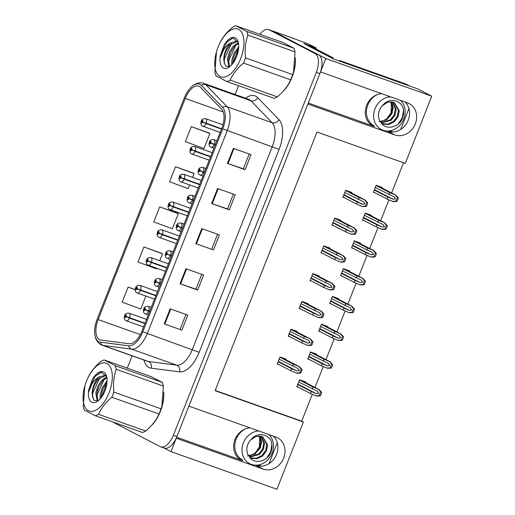 <?xml version="1.0" encoding="UTF-8"?>
<svg xmlns="http://www.w3.org/2000/svg" width="515" height="515" viewBox="0 0 515 515"><rect width="100%" height="100%" fill="white"/><g stroke="black" fill="none" stroke-linecap="round" stroke-linejoin="round"><path stroke-width="0.77" d="M308.285 103.006L374.411 126.503A17.278 14.961 -62.6 0 1 372.789 125.795A17.278 14.961 -62.6 0 1 366.603 105.433A17.278 14.961 -62.6 0 1 381.679 93.666M250.039 427.849A17.278 14.961 117.4 0 0 234.969 439.617A17.278 14.961 117.4 0 0 241.149 459.979A17.278 14.961 117.4 0 0 242.771 460.68L239.642 459.065M164.015 448.005L170.967 451.603L176.246 438.214L263.216 469.114A17.278 14.961 117.4 0 0 283.269 459.026A17.278 14.961 117.4 0 0 277.482 437.724A17.278 14.961 117.4 0 0 275.86 437.023L188.889 406.123L307.88 104.036L394.857 134.936A17.278 14.961 117.4 0 0 414.903 124.842A17.278 14.961 117.4 0 0 409.116 103.541A17.278 14.961 117.4 0 0 407.494 102.839L320.523 71.939L325.795 58.549L272.77 31.093A16.197 8.047 -70.4 0 0 272.261 30.874A16.197 8.047 -70.4 0 1 272.77 31.093L318.598 54.822A16.197 8.047 -70.4 0 1 319.873 73.594L176.896 436.559A16.197 8.047 -70.4 0 1 164.272 448.095L160.744 446.84A16.197 8.047 -70.4 0 0 173.362 435.304L316.339 72.338A16.197 8.047 -70.4 0 0 315.071 53.566L269.236 29.838A16.197 8.047 -70.4 0 0 268.733 29.619A16.197 8.047 -70.4 0 0 259.895 34.325M263.216 469.114L256.116 465.438A17.278 14.961 117.4 0 0 275.216 457.178A17.278 14.961 117.4 0 0 273.298 436.108M325.795 58.549L431.757 96.196L417.453 88.792L333.572 58.987L303.863 43.608L316.223 47.998L315.862 48.925M268.733 29.619L294.335 38.722A16.197 8.047 -70.4 0 1 294.844 38.94L308.884 44.2L316.223 47.998M431.757 96.196L405.286 163.39L316.989 132.02L215.096 390.679L303.393 422.055L276.928 489.25L170.967 451.603M393.125 131.995L389.804 130.816M261.485 466.178L258.163 465M215.193 390.441L301.719 421.18L312.302 394.31M315.006 387.441L323.246 366.532M325.95 359.657L334.19 338.748M336.894 331.872L345.134 310.97M347.837 304.095L356.077 283.186M358.781 276.31L367.021 255.401M369.725 248.533L377.965 227.624M380.669 220.748L388.902 199.839M391.612 192.964L403.509 162.759M301.719 421.18L303.393 422.055M305.537 382.536L305.762 381.976L299.576 379.78L296.814 386.797L298.893 387.538M316.48 354.751L316.699 354.191L310.519 351.996L307.758 359.019L309.837 359.753M338.368 299.189L338.587 298.629L332.407 296.434L329.645 303.457L331.724 304.191M349.312 271.411L349.531 270.845L343.351 268.65L340.589 275.673L342.668 276.413M360.255 243.627L360.474 243.067L354.294 240.872L351.533 247.889L353.612 248.629M371.199 215.843L371.418 215.283L365.238 213.088L362.476 220.111L364.556 220.845M327.424 326.974L327.643 326.413L321.463 324.218L318.701 331.235L320.781 331.975M382.143 188.065L382.362 187.505L376.182 185.31L373.42 192.327L375.499 193.067M285.934 359.734L286.153 359.174L279.973 356.979L277.205 364.002L279.284 364.736M296.878 331.956L297.097 331.39L290.917 329.194L288.149 336.218L290.228 336.958M318.766 276.388L318.985 275.828L312.805 273.632L310.036 280.656L312.116 281.39M329.709 248.61L329.928 248.05L323.748 245.855L320.98 252.871L323.06 253.612M340.653 220.826L340.872 220.266L334.692 218.07L331.924 225.094L334.003 225.828M307.822 304.172L308.041 303.612L301.861 301.417L299.093 308.434L301.172 309.174M351.597 193.048L351.816 192.481L345.636 190.286L342.868 197.309L344.947 198.05M176.639 437.19L242.771 460.68M404.932 101.931A17.278 14.961 -62.6 0 1 406.856 123.001A17.278 14.961 -62.6 0 1 387.75 131.254L394.857 134.936M151.159 425.834A25.917 12.881 -70.4 0 0 163.738 392.127M282.799 91.651A25.917 12.881 -70.4 0 0 295.378 57.944M99.498 339.623A17.278 8.588 109.6 0 1 98.14 319.596L185.252 98.449A17.278 8.588 109.6 0 1 198.719 86.147A17.278 8.588 109.6 0 1 200.49 87.312L221.662 109.257A17.278 8.588 109.6 0 1 221.778 128.344L141.857 331.242A17.278 8.588 109.6 0 1 129.284 343.763L100.927 340.067A17.278 8.588 109.6 0 1 100.039 339.855A17.278 8.588 109.6 0 1 99.498 339.623M98.706 341.625A19.435 9.663 -70.4 0 0 100.316 342.127L128.673 345.823A19.435 9.663 -70.4 0 0 142.816 331.744L222.744 128.84A19.435 9.663 -70.4 0 0 222.609 107.365L201.436 85.419A19.435 9.663 -70.4 0 0 190.183 88.129A19.435 9.663 -70.4 0 0 184.293 97.953L97.181 319.1A19.435 9.663 -70.4 0 0 94.67 332.928A19.435 9.663 -70.4 0 0 98.706 341.625M208.968 132.922L191.323 126.613L185.394 141.657L203.979 148.526L209.901 133.482L208.807 132.825M193.164 173.04L175.518 166.731L169.596 181.776L188.175 188.645L189.629 184.943M161.562 253.277L143.91 246.968L137.988 262.013L156.566 268.882L156.805 268.289M177.36 213.159L159.714 206.85L153.792 221.894L172.37 228.763L178.299 213.719L177.199 213.062M238.567 85.696L235.104 94.49M132.149 355.846L127.295 368.167M113.409 422.184A16.197 8.047 -70.4 0 0 114.407 422.899L160.236 446.621A16.197 8.047 -70.4 0 0 160.744 446.84M233.366 148.378L251.024 154.655L245.095 169.699L227.437 163.422L233.366 148.378M185.954 268.733L203.612 275.01L197.689 290.054L180.031 283.778L185.954 268.733M170.15 308.852L187.814 315.129L181.885 330.167L164.227 323.896L170.15 308.852M217.562 188.496L235.22 194.773L229.291 209.817L211.633 203.541L217.562 188.496M201.758 228.615L219.416 234.892L213.493 249.936L195.829 243.659L201.758 228.615M135.188 289.604L128.113 287.087L122.184 302.131L140.769 308.994L145.861 296.067M213.493 249.936L195.829 243.659M229.291 209.817L227.553 208.916M233.385 194.116L227.546 208.929L211.633 203.541M181.885 330.167L164.227 323.896M197.689 290.054L195.951 289.153M201.777 274.353L195.945 289.166L180.031 283.778M245.095 169.699L243.357 168.798M249.183 153.998L243.35 168.811L227.437 163.422M159.714 206.85L178.299 213.719M143.91 246.968L162.495 253.837L159.772 260.745M162.495 253.837L161.395 253.18M128.113 287.087L135.188 289.7M175.518 166.731L194.103 173.6L192.604 177.405M194.103 173.6L193.003 172.943M191.323 126.613L209.901 133.482M217.581 234.235L211.749 249.048M185.973 314.472L180.141 329.278M344.76 192.513L363.635 201.809M363.403 201.706L364.871 203.792L362.418 204.21L357.32 202.041L356.528 204.043L362.463 206.541L366.229 206.425A2.697 2.337 117.4 0 0 366.854 205.44L367.446 203.934A2.697 2.337 117.4 0 0 367.659 202.801L365.032 200.02L359.097 197.522L345.546 190.511M215.379 144.606L210.893 142.945A1.352 0.67 -70.4 0 0 210.764 141.432A1.352 0.67 -70.4 0 0 209.676 142.378A1.352 0.67 -70.4 0 0 209.779 143.942A1.352 0.67 -70.4 0 0 210.847 143.054L210.075 143.189L210.455 142.179L210.893 142.945M211.601 143.221L210.506 142.835M215.334 144.709L212.811 143.679M210.847 143.054L214.214 144.567A4.049 2.015 109.6 0 1 211.124 147.284A4.049 2.015 109.6 0 1 211.002 147.232M215.244 144.934L214.214 144.567M347.657 191.007L365.296 200.142L347.528 190.962M342.977 197.026L356.528 204.043M343.769 195.024L357.32 202.041M358.311 199.53L359.097 197.522M362.019 206.386L365.335 206.109L366.764 202.485L367.659 202.801M365.335 206.109L366.229 206.425M366.764 202.485L364.588 199.865M375.306 187.531L394.181 196.827M393.956 196.724L395.417 198.809L392.964 199.228L387.866 197.058L387.08 199.06L393.009 201.558L396.782 201.442A2.697 2.337 117.4 0 0 397.406 200.457L397.998 198.951A2.697 2.337 117.4 0 0 398.211 197.818L395.578 195.043L389.649 192.546L376.098 185.529M221.611 128.769L202.736 121.997A1.352 0.67 -70.4 0 0 202.607 120.484A1.352 0.67 -70.4 0 0 201.513 121.431A1.352 0.67 -70.4 0 0 201.623 122.995A1.352 0.67 -70.4 0 0 202.691 122.107L201.919 122.242L202.298 121.231L202.736 121.997M203.444 122.274L202.344 121.888M221.572 128.879L204.655 122.731M202.691 122.107L206.058 123.619A4.049 2.015 109.6 0 1 202.968 126.342A4.049 2.015 109.6 0 1 202.839 126.284M221.482 129.098L206.058 123.619M378.21 186.024L395.848 195.159L378.074 185.979M373.53 192.05L387.08 199.06M374.315 190.041L387.866 197.058M388.857 194.548L389.649 192.546M392.572 201.404L395.887 201.127L397.31 197.503L398.211 197.818M395.887 201.127L396.782 201.442M397.31 197.503L395.14 194.882M333.817 220.298L352.691 229.593M352.46 229.484L353.927 231.576L351.475 231.995L346.376 229.819L345.584 231.827L351.52 234.325L355.292 234.209A2.697 2.337 117.4 0 0 355.91 233.218L356.509 231.718A2.697 2.337 117.4 0 0 356.715 230.585L354.088 227.804L348.153 225.306L334.602 218.289M204.436 172.383L199.949 170.722A1.352 0.67 -70.4 0 0 199.82 169.216A1.352 0.67 -70.4 0 0 198.732 170.156A1.352 0.67 -70.4 0 0 198.835 171.72A1.352 0.67 -70.4 0 0 199.91 170.832L199.131 170.967L199.511 169.956L199.949 170.722M200.657 171.006L199.562 170.613M204.391 172.493L201.867 171.463M199.91 170.832L203.27 172.345A4.049 2.015 109.6 0 1 200.18 175.068A4.049 2.015 109.6 0 1 200.058 175.016M204.307 172.712L203.27 172.345M336.713 218.791L354.352 227.92L336.585 218.74M332.033 224.81L345.584 231.827M332.825 222.802L346.376 229.819M347.368 227.315L348.153 225.306M351.076 234.164L354.391 233.887L355.82 230.263L356.715 230.585M354.391 233.887L355.292 234.209M355.82 230.263L353.644 227.649M322.873 248.076L341.748 257.371M341.516 257.268L342.984 259.354L340.531 259.772L335.432 257.603L334.641 259.605L340.576 262.103L344.348 261.987A2.697 2.337 117.4 0 0 344.973 261.002L345.565 259.496A2.697 2.337 117.4 0 0 345.771 258.363L343.144 255.588L337.209 253.09L323.658 246.073M193.492 200.168L189.005 198.507A1.352 0.67 -70.4 0 0 188.883 196.994A1.352 0.67 -70.4 0 0 187.788 197.94A1.352 0.67 -70.4 0 0 187.891 199.505A1.352 0.67 -70.4 0 0 188.966 198.616L188.187 198.751L188.567 197.741L189.005 198.507M189.713 198.784L188.619 198.397M193.447 200.271L190.923 199.241M188.966 198.616L192.327 200.129A4.049 2.015 109.6 0 1 189.237 202.852A4.049 2.015 109.6 0 1 189.114 202.794M193.363 200.496L192.327 200.129M325.77 246.569L343.408 255.704L325.641 246.524M321.09 252.595L334.641 259.605M321.881 250.586L335.432 257.603M336.424 255.092L337.209 253.09M340.132 261.948L343.447 261.672L344.876 258.047L345.771 258.363M343.447 261.672L344.348 261.987M344.876 258.047L342.7 255.427M311.929 275.86L330.804 285.156M330.572 285.046L332.04 287.138L329.587 287.557L324.489 285.381L323.697 287.389L329.632 289.887L333.405 289.771A2.697 2.337 117.4 0 0 334.029 288.786L334.621 287.28A2.697 2.337 117.4 0 0 334.827 286.147L332.201 283.366L326.265 280.868L312.714 273.851M182.548 227.952L178.061 226.285A1.352 0.67 -70.4 0 0 177.939 224.778A1.352 0.67 -70.4 0 0 176.845 225.718A1.352 0.67 -70.4 0 0 176.948 227.282A1.352 0.67 -70.4 0 0 178.023 226.394L177.244 226.536L177.624 225.525L178.061 226.285M178.769 226.568L177.675 226.175M182.503 228.055L179.98 227.025M178.023 226.394L181.383 227.913A4.049 2.015 109.6 0 1 178.293 230.63A4.049 2.015 109.6 0 1 178.171 230.578M182.419 228.28L181.383 227.913M314.826 274.353L332.465 283.482L314.697 274.308M310.146 280.372L323.697 287.389M310.938 278.37L324.489 285.381M325.48 282.877L326.265 280.868M329.188 289.726L332.503 289.449L333.932 285.825L334.827 286.147M332.503 289.449L333.405 289.771M333.932 285.825L331.757 283.211M364.363 215.315L383.237 224.611M383.012 224.501L384.48 226.594L382.021 227.012L376.922 224.836L376.137 226.845L382.066 229.342L385.838 229.227A2.697 2.337 117.4 0 0 386.462 228.242L387.055 226.735A2.697 2.337 117.4 0 0 387.267 225.602L384.634 222.821L378.705 220.323L365.154 213.307M210.667 156.554L191.792 149.775A1.352 0.67 -70.4 0 0 191.664 148.269A1.352 0.67 -70.4 0 0 190.569 149.208A1.352 0.67 -70.4 0 0 190.679 150.773A1.352 0.67 -70.4 0 0 191.747 149.884L190.975 150.019L191.355 149.015L191.792 149.775M192.501 150.058L191.4 149.665M210.629 156.657L193.711 150.515M191.747 149.884L195.114 151.397A4.049 2.015 109.6 0 1 192.024 154.12A4.049 2.015 109.6 0 1 191.895 154.069M210.538 156.882L195.114 151.397M367.266 213.809L384.905 222.937L367.131 213.764M362.586 219.828L376.137 226.845M363.371 217.826L376.922 224.836M377.913 222.332L378.705 220.323M381.628 229.181L384.943 228.905L386.366 225.28L387.267 225.602M384.943 228.905L385.838 229.227M386.366 225.28L384.196 222.667M353.419 243.099L372.294 252.395M372.068 252.286L373.536 254.371L371.077 254.79L365.985 252.62L365.193 254.622L371.122 257.12L374.894 257.004A2.697 2.337 117.4 0 0 375.519 256.019L376.111 254.519A2.697 2.337 117.4 0 0 376.323 253.38L373.69 250.605L367.762 248.108L354.211 241.091M199.723 184.338L180.849 177.559A1.352 0.67 -70.4 0 0 180.72 176.046A1.352 0.67 -70.4 0 0 179.626 176.993A1.352 0.67 -70.4 0 0 179.735 178.557A1.352 0.67 -70.4 0 0 180.804 177.669L180.031 177.804L180.411 176.793L180.849 177.559M181.557 177.836L180.456 177.45M199.685 184.441L182.767 178.299M180.804 177.669L184.17 179.181A4.049 2.015 109.6 0 1 181.08 181.904A4.049 2.015 109.6 0 1 180.952 181.847M199.595 184.666L184.17 179.181M356.322 241.587L373.961 250.721L356.187 241.541M351.642 247.612L365.193 254.622M352.434 245.603L365.985 252.62M366.97 250.11L367.762 248.108M370.684 256.966L373.999 256.689L375.429 253.065L376.323 253.38M373.999 256.689L374.894 257.004M375.429 253.065L373.253 250.445M342.475 270.877L361.35 280.173M361.124 280.07L362.592 282.156L360.133 282.574L355.041 280.398L354.249 282.407L360.178 284.904L363.951 284.789A2.697 2.337 117.4 0 0 364.575 283.804L365.167 282.297A2.697 2.337 117.4 0 0 365.38 281.164L362.747 278.383L356.818 275.886L343.267 268.875M188.78 212.116L169.905 205.337A1.352 0.67 -70.4 0 0 169.776 203.831A1.352 0.67 -70.4 0 0 168.682 204.777A1.352 0.67 -70.4 0 0 168.791 206.335A1.352 0.67 -70.4 0 0 169.86 205.446L169.087 205.588L169.467 204.577L169.905 205.337M170.613 205.62L169.512 205.228M188.741 212.219L171.823 206.077M169.86 205.446L173.227 206.966A4.049 2.015 109.6 0 1 170.137 209.682A4.049 2.015 109.6 0 1 170.008 209.631M188.651 212.444L173.227 206.966M345.378 269.371L363.017 278.506L345.243 269.326M340.698 275.39L354.249 282.407M341.49 273.388L355.041 280.398M356.026 277.894L356.818 275.886M359.74 284.75L363.056 284.473L364.485 280.849L365.38 281.164M363.056 284.473L363.951 284.789M364.485 280.849L362.309 278.229M331.531 298.661L350.406 307.957M350.181 307.848L351.648 309.94L349.189 310.358L344.097 308.182L343.305 310.191L349.234 312.689L353.007 312.573A2.697 2.337 117.4 0 0 353.631 311.581L354.223 310.082A2.697 2.337 117.4 0 0 354.436 308.949L351.803 306.168L345.874 303.67L332.323 296.653M177.842 239.9L158.961 233.121A1.352 0.67 -70.4 0 0 158.832 231.615A1.352 0.67 -70.4 0 0 157.738 232.555A1.352 0.67 -70.4 0 0 157.847 234.119A1.352 0.67 -70.4 0 0 158.916 233.231L158.144 233.366L158.523 232.355L158.961 233.121M159.669 233.404L158.575 233.012M177.797 240.003L160.88 233.862M158.916 233.231L162.283 234.743A4.049 2.015 109.6 0 1 159.193 237.467A4.049 2.015 109.6 0 1 159.064 237.409M177.707 240.228L162.283 234.743M334.435 297.155L352.073 306.283L334.299 297.103M329.755 303.174L343.305 310.191M330.546 301.166L344.097 308.182M345.082 305.678L345.874 303.67M348.797 312.528L352.112 312.251L353.541 308.627L354.436 308.949M352.112 312.251L353.007 312.573M353.541 308.627L351.365 306.013M258.749 430.939A17.6 15.238 117.4 0 0 243.363 442.932A17.6 15.238 117.4 0 0 249.666 463.674A17.6 15.238 117.4 0 0 272.152 453.161A17.6 15.238 117.4 0 0 268.83 434.525M254.79 453.522L259.373 447.007L259.747 437.28M247.445 455.872L255.022 453.992L260.352 447.767L261.491 441.754L259.386 435.98M258.961 435.967L260.809 441.323L259.721 447.406L255.936 452.614L250.38 455.601L248.751 455.878M262.393 436.72L266.828 444.516L265.676 450.522L261.852 455.582L256.316 458.305L250.071 457.764M250.844 439.791C256.676 431.795 268.379 433.624 271.392 441.812C272.486 445.765 272.126 449.743 270.304 453.747C265.779 462.193 253.592 464.414 249.241 456.522A12.199 10.564 117.4 0 1 247.779 444.503A12.199 10.564 117.4 0 1 250.844 439.791L256.354 436.314L261.684 436.437L262.779 436.907L267.588 444.909L266.435 450.921L262.618 455.981L257.075 458.698L251.236 458.311L250.129 457.835M260.738 436.166L263.777 442.939L262.631 448.945L258.807 454.005L249.427 456.844M261.169 436.276L264.543 443.331L263.39 449.344L259.566 454.404L249.621 457.14M269.042 463.648L277.276 442.752M271.392 441.812L271.849 444.612L270.761 451.668L266.744 457.977M390.383 96.762A17.6 15.238 117.4 0 0 375.004 108.749A17.6 15.238 117.4 0 0 381.3 129.497A17.6 15.238 117.4 0 0 403.786 118.978A17.6 15.238 117.4 0 0 400.47 100.341M386.43 119.338L391.014 112.824L391.387 103.103M379.085 121.695L386.662 119.808L391.992 113.583L393.132 107.571L391.027 101.796M390.602 101.783L392.449 107.139L391.355 113.223L387.576 118.431L382.021 121.418L380.392 121.701M394.033 102.537L398.462 110.332L397.316 116.345L393.492 121.405L387.95 124.121L381.705 123.581M382.484 105.607C388.316 97.612 400.013 99.44 403.026 107.629C404.127 111.581 403.76 115.56 401.938 119.564C397.419 128.01 385.233 130.237 380.881 122.345A12.199 10.564 117.4 0 1 379.42 110.319A12.199 10.564 117.4 0 1 382.484 105.607L387.995 102.131L393.325 102.253L394.419 102.723L399.228 110.725L398.076 116.738L394.252 121.797L388.716 124.514L382.87 124.128L381.763 123.652M392.379 101.983L395.417 108.755L394.265 114.768L390.441 119.828L381.068 122.66M392.81 102.092L396.177 109.148L395.031 115.16L391.207 120.22L381.255 122.956M400.683 129.465L408.91 108.575M409.786 86.069A10.796 9.347 117.4 0 0 409.065 85.645A10.796 9.347 117.4 0 0 408.054 85.207L342.005 61.742A10.796 9.347 -62.6 0 1 341.915 61.955M339.372 61.047A10.796 9.347 117.4 0 0 339.604 60.5L342.005 61.742M409.065 85.645L406.663 84.402A10.796 9.347 117.4 0 0 405.653 83.964L339.604 60.5M308.292 45.899A10.796 5.369 109.6 0 1 308.846 46.035A10.796 5.369 109.6 0 1 309.18 46.176L328.853 56.367A10.796 5.369 -70.4 0 0 328.789 56.515M309.18 46.176L313.596 47.747A10.796 5.369 -70.4 0 0 313.255 47.605L308.846 46.035M328.853 56.367L333.269 57.938A10.796 5.369 -70.4 0 0 332.96 58.671M313.596 47.747L333.269 57.938M403.026 107.629L403.483 110.429L402.402 117.484L398.385 123.793M163.673 395.34A25.647 12.746 109.6 0 1 153.773 422.751M295.314 61.163A25.647 12.746 109.6 0 1 285.407 88.574M108.987 392.964A25.377 12.611 -70.4 0 0 107.32 363.738A25.377 12.611 -70.4 0 0 86.99 379.916A25.377 12.611 -70.4 0 0 86.43 381.287A25.377 12.611 -70.4 0 0 84.84 385.967A25.377 12.611 -70.4 0 0 89.565 411.157A25.377 12.611 -70.4 0 0 108.987 392.964M111.864 397.239C105.762 402.299 101.313 407.983 98.526 414.298A29.696 14.755 -70.4 0 1 95.365 415.772L142.501 432.516A29.696 14.755 -70.4 0 0 145.661 431.042C151.764 425.989 156.212 420.298 159 413.989L111.864 397.239A29.696 14.755 -70.4 0 0 112.94 394.683A29.696 14.755 -70.4 0 0 113.905 392.07L161.034 408.813L161.89 406.097L163.377 386.07A29.696 14.755 -70.4 0 0 162.251 382.368L151.256 376.677L104.12 359.934L115.122 365.624L162.251 382.368M163.377 386.07L116.242 369.319C113.783 376.265 113.004 383.849 113.905 392.07M116.242 369.319A29.696 14.755 -70.4 0 0 115.122 365.624M104.12 359.934A29.696 14.755 -70.4 0 0 100.959 361.408C94.812 366.526 90.363 372.21 87.621 378.461A29.696 14.755 -70.4 0 0 87.209 379.407L86.99 379.916M159 413.989A29.696 14.755 -70.4 0 0 159.412 413.043A29.696 14.755 -70.4 0 0 160.075 411.434A29.696 14.755 -70.4 0 0 161.034 408.813M159.412 413.043L159.631 412.541A25.377 12.611 -70.4 0 0 160.197 411.163A25.377 12.611 -70.4 0 0 161.781 406.483L161.89 406.103M107.049 380.83L102.24 387.763L100.206 394.316L100.065 399.003M106.959 382.458L103.277 388.304L101.783 392.469L101.062 397.805M106.702 376.877L101.468 380.476L97.824 386.199L95.79 392.752L97.238 401.063M106.837 377.585L102.569 380.868L98.861 386.733L96.897 393.145L97.811 400.87M106.579 376.401L104.989 375.39L99.125 376.929A13.499 6.708 -70.4 0 0 93.949 384.821A13.499 6.708 -70.4 0 0 92.237 394.896L93.833 400.161L97.708 400.908M105.523 375.628L98.153 379.298L94.445 385.169L92.958 389.327L92.237 394.896M88.406 392.372A16.242 8.073 -70.4 0 0 97.605 401.224A16.242 8.073 -70.4 0 0 104.925 390.866A16.242 8.073 -70.4 0 0 106.521 376.13A16.242 8.073 -70.4 0 0 93.691 377.341L92.623 378.821L88.509 390.46L88.406 392.372L91.979 384.01C94.078 380.701 96.46 378.338 99.125 376.929M106.637 376.574L101.281 372.19L93.691 377.341M98.526 414.298L145.661 431.042M84.84 385.967L83.243 406.387A29.696 14.755 -70.4 0 0 84.37 410.082L95.365 415.772M106.908 383.006L101.442 397.303M104.333 379.137L97.168 394.606L96.917 398.745M99.916 377.572L92.752 393.035L92.513 397.374M100.721 372.255L95.082 376.478L88.509 390.46M103.335 388.181L101.745 392.617M98.919 386.617L97.329 391.046M94.503 385.046L92.919 389.475M240.621 58.787A25.377 12.611 -70.4 0 0 238.954 29.561A25.377 12.611 -70.4 0 0 218.63 45.732A25.377 12.611 -70.4 0 0 218.064 47.11A25.377 12.611 -70.4 0 0 216.48 51.783A25.377 12.611 -70.4 0 0 221.199 76.973A25.377 12.611 -70.4 0 0 240.621 58.787M243.505 63.055C237.402 68.115 232.954 73.8 230.166 80.115A29.696 14.755 -70.4 0 1 227.006 81.589L274.141 98.339A29.696 14.755 -70.4 0 0 277.302 96.859C283.405 91.805 287.853 86.121 290.64 79.806L243.505 63.055A29.696 14.755 -70.4 0 0 244.58 60.5A29.696 14.755 -70.4 0 0 245.539 57.886L292.675 74.63L293.531 71.92L295.018 51.886A29.696 14.755 -70.4 0 0 293.891 48.191L282.896 42.494L235.761 25.75L246.756 31.441L293.891 48.191M295.018 51.886L247.882 35.136C245.423 42.082 244.644 49.665 245.539 57.886M247.882 35.136A29.696 14.755 -70.4 0 0 246.756 31.441M235.761 25.75A29.696 14.755 -70.4 0 0 232.6 27.224C226.446 32.342 222.004 38.033 219.261 44.284A29.696 14.755 -70.4 0 0 218.849 45.23L218.63 45.732M290.64 79.806A29.696 14.755 -70.4 0 0 291.052 78.859A29.696 14.755 -70.4 0 0 291.715 77.25A29.696 14.755 -70.4 0 0 292.675 74.63M291.052 78.859L291.271 78.357A25.377 12.611 -70.4 0 0 291.831 76.98A25.377 12.611 -70.4 0 0 293.421 72.3L293.531 71.92M238.69 46.653L233.881 53.579L231.847 60.139L231.705 64.819M238.6 48.281L234.917 54.12L233.424 58.285L232.703 63.622M238.342 42.694L233.102 46.292L229.465 52.015L227.43 58.568L228.872 66.879M238.477 43.402L234.209 46.685L230.501 52.556L228.531 58.961L229.452 66.686M238.213 42.217L236.623 41.206L230.765 42.745A13.499 6.708 -70.4 0 0 225.589 50.637A13.499 6.708 -70.4 0 0 223.877 60.712L225.473 65.978L229.342 66.731M237.164 41.445L229.793 45.114L226.085 50.985L224.592 55.15L223.877 60.712M220.04 58.195A16.242 8.073 -70.4 0 0 229.239 67.04A16.242 8.073 -70.4 0 0 236.559 56.682A16.242 8.073 -70.4 0 0 238.155 41.947A16.242 8.073 -70.4 0 0 225.332 43.157L224.263 44.638L220.143 56.277L220.04 58.195L223.619 49.826C225.718 46.517 228.1 44.161 230.765 42.745M238.271 42.391L232.922 38.007L225.332 43.157M230.166 80.115L277.302 96.859M216.48 51.783L214.884 72.203A29.696 14.755 -70.4 0 0 216.01 75.898L227.006 81.589M238.548 48.828L233.076 63.12M235.967 44.96L228.808 60.422L228.557 64.562M231.55 43.389L224.392 58.852L224.147 63.191M232.355 38.071L226.722 42.294L220.143 56.277M234.969 53.998L233.385 58.433M230.553 52.433L228.969 56.862M226.143 50.863L224.553 55.298M300.985 303.644L319.86 312.94M319.628 312.83L321.096 314.916L318.643 315.334L313.545 313.165L312.76 315.167L318.688 317.665L322.461 317.549A2.697 2.337 117.4 0 0 323.085 316.564L323.678 315.064A2.697 2.337 117.4 0 0 323.884 313.925L321.257 311.15L315.322 308.652L301.771 301.636M171.604 255.73L167.118 254.069A1.352 0.67 -70.4 0 0 166.995 252.556A1.352 0.67 -70.4 0 0 165.901 253.502A1.352 0.67 -70.4 0 0 166.004 255.067A1.352 0.67 -70.4 0 0 167.079 254.178L166.3 254.313L166.68 253.303L167.118 254.069M167.826 254.352L166.731 253.959M171.559 255.833L169.036 254.809M167.079 254.178L170.439 255.691A4.049 2.015 109.6 0 1 167.349 258.414A4.049 2.015 109.6 0 1 167.227 258.356M171.476 256.058L170.439 255.691M303.882 302.131L321.521 311.266L303.753 302.086M299.209 308.157L312.76 315.167M299.994 306.148L313.545 313.165M314.536 310.654L315.322 308.652M318.244 317.51L321.566 317.234L322.989 313.609L323.884 313.925M321.566 317.234L322.461 317.549M322.989 313.609L320.813 310.989M290.042 331.422L308.916 340.718M308.691 340.615L310.152 342.7L307.7 343.119L302.601 340.943L301.816 342.951L307.745 345.449L311.517 345.333A2.697 2.337 117.4 0 0 312.142 344.348L312.734 342.842A2.697 2.337 117.4 0 0 312.94 341.709L310.313 338.928L304.378 336.43L290.827 329.42M160.661 283.514L156.174 281.853A1.352 0.67 -70.4 0 0 156.051 280.34A1.352 0.67 -70.4 0 0 154.957 281.287A1.352 0.67 -70.4 0 0 155.06 282.851A1.352 0.67 -70.4 0 0 156.135 281.963L155.356 282.098L155.736 281.087L156.174 281.853M156.882 282.13L155.788 281.744M160.616 283.617L158.092 282.587M156.135 281.963L159.495 283.475A4.049 2.015 109.6 0 1 156.406 286.192A4.049 2.015 109.6 0 1 156.283 286.14M160.532 283.842L159.495 283.475M292.938 329.915L310.577 339.05L292.81 329.87M288.265 335.935L301.816 342.951M289.05 333.932L302.601 340.943M303.593 338.439L304.378 336.43M307.307 345.295L310.622 345.018L312.045 341.394L312.94 341.709M310.622 345.018L311.517 345.333M312.045 341.394L309.869 338.773M279.098 359.206L297.973 368.502M297.747 368.392L299.209 370.485L296.756 370.903L291.657 368.727L290.872 370.736L296.801 373.233L300.573 373.118A2.697 2.337 117.4 0 0 301.198 372.126L301.79 370.626A2.697 2.337 117.4 0 0 301.996 369.493L299.37 366.712L293.434 364.214L279.883 357.198M149.717 311.292L145.23 309.631A1.352 0.67 -70.4 0 0 145.108 308.125A1.352 0.67 -70.4 0 0 144.013 309.064A1.352 0.67 -70.4 0 0 144.116 310.629A1.352 0.67 -70.4 0 0 145.191 309.74L144.412 309.876L144.792 308.865L145.23 309.631M145.945 309.914L144.844 309.521M149.672 311.401L147.148 310.371M145.191 309.74L148.552 311.253A4.049 2.015 109.6 0 1 145.462 313.976A4.049 2.015 109.6 0 1 145.339 313.918M149.588 311.62L148.552 311.253M282.001 357.7L299.64 366.828L281.866 357.648M277.321 363.719L290.872 370.736M278.106 361.71L291.657 368.727M292.649 366.223L293.434 364.214M296.363 373.072L299.678 372.796L301.101 369.171L301.996 369.493M299.678 372.796L300.573 373.118M301.101 369.171L298.925 366.558M320.588 326.439L339.462 335.735M339.237 335.632L340.705 337.718L338.246 338.136L333.154 335.967L332.362 337.969L338.291 340.466L342.063 340.351A2.697 2.337 117.4 0 0 342.687 339.366L343.28 337.859A2.697 2.337 117.4 0 0 343.492 336.726L340.859 333.945L334.93 331.454L321.379 324.437M166.899 267.678L148.017 260.905A1.352 0.67 -70.4 0 0 147.889 259.393A1.352 0.67 -70.4 0 0 146.794 260.339A1.352 0.67 -70.4 0 0 146.904 261.903A1.352 0.67 -70.4 0 0 147.972 261.015L147.2 261.15L147.58 260.139L148.017 260.905M148.726 261.182L147.631 260.796M166.854 267.787L149.936 261.639M147.972 261.015L151.339 262.528A4.049 2.015 109.6 0 1 148.249 265.251A4.049 2.015 109.6 0 1 148.12 265.193M166.77 268.006L151.339 262.528M323.491 324.933L341.13 334.068L323.362 324.888M318.811 330.958L332.362 337.969M319.603 328.95L333.154 335.967M334.138 333.456L334.93 331.454M337.853 340.312L341.168 340.035L342.597 336.411L343.492 336.726M341.168 340.035L342.063 340.351M342.597 336.411L340.421 333.791M309.644 354.223L328.519 363.519M328.293 363.41L329.761 365.502L327.302 365.92L322.21 363.745L321.418 365.753L327.347 368.251L331.119 368.135A2.697 2.337 117.4 0 0 331.744 367.15L332.336 365.644A2.697 2.337 117.4 0 0 332.548 364.511L329.915 361.73L323.986 359.232L310.436 352.215M155.955 295.462L137.074 288.683A1.352 0.67 -70.4 0 0 136.945 287.177A1.352 0.67 -70.4 0 0 135.857 288.117A1.352 0.67 -70.4 0 0 135.96 289.681A1.352 0.67 -70.4 0 0 137.029 288.793L136.256 288.928L136.636 287.924L137.074 288.683M137.782 288.966L136.687 288.574M155.91 295.565L138.992 289.424M137.029 288.793L140.395 290.305A4.049 2.015 109.6 0 1 137.305 293.029A4.049 2.015 109.6 0 1 137.177 292.977M155.826 295.79L140.395 290.305M312.547 352.717L330.186 361.845L312.418 352.672M307.867 358.736L321.418 365.753M308.659 356.734L322.21 363.745M323.195 361.24L323.986 359.232M326.909 368.09L330.224 367.813L331.654 364.189L332.548 364.511M330.224 367.813L331.119 368.135M331.654 364.189L329.478 361.575M298.7 382.008L317.575 391.303M317.349 391.194L318.817 393.28L316.365 393.698L311.266 391.529L310.474 393.531L316.403 396.029L320.176 395.913A2.697 2.337 117.4 0 0 320.8 394.928L321.392 393.421A2.697 2.337 117.4 0 0 321.605 392.288L318.972 389.514L313.043 387.016L299.492 379.999M145.011 323.246L126.13 316.468A1.352 0.67 -70.4 0 0 126.001 314.955A1.352 0.67 -70.4 0 0 124.913 315.901A1.352 0.67 -70.4 0 0 125.016 317.465A1.352 0.67 -70.4 0 0 126.091 316.577L125.312 316.712L125.692 315.701L126.13 316.468M126.838 316.744L125.744 316.358M144.966 323.349L128.048 317.208M126.091 316.577L129.452 318.09A4.049 2.015 109.6 0 1 126.362 320.813A4.049 2.015 109.6 0 1 126.239 320.755M144.882 323.575L129.452 318.09M301.603 380.495L319.242 389.63L301.475 380.45M296.923 386.52L310.474 393.531M297.715 384.512L311.266 391.529M312.251 389.018L313.043 387.016M315.965 395.874L319.281 395.597L320.71 391.973L321.605 392.288M319.281 395.597L320.176 395.913M320.71 391.973L318.534 389.353M294.844 38.94L269.236 29.838M374.411 126.503L371.276 124.881M98.14 319.596L140.325 334.589M245.558 98.204A26.999 13.416 109.6 0 1 255.788 96.176A26.999 13.416 109.6 0 1 257.719 97.631L278.892 119.577A26.999 13.416 109.6 0 1 279.079 149.402L199.157 352.305A26.999 13.416 109.6 0 1 179.516 371.862L151.153 368.167A26.999 13.416 109.6 0 1 143.981 360.049M201.436 85.419A5.401 4.545 -44 0 1 205.916 84.788L250.947 100.786A21.598 10.731 -70.4 0 0 249.395 99.62A21.598 10.731 -70.4 0 0 248.726 99.331L203.695 83.327A21.598 10.731 109.6 0 1 205.916 84.788L227.083 106.734A21.598 10.731 109.6 0 1 227.231 130.591L147.309 333.495L142.816 331.744M199.157 352.305L147.309 333.495A21.598 10.731 109.6 0 1 131.595 349.138L103.238 345.449A21.598 10.731 109.6 0 1 102.124 345.179L147.155 361.176A21.598 10.731 -70.4 0 0 148.269 361.446L176.626 365.141A21.598 10.731 -70.4 0 0 192.34 349.492L272.268 146.595A21.598 10.731 -70.4 0 0 272.113 122.731L250.947 100.786A5.401 4.545 136 0 0 257.719 97.631M100.316 342.127A5.401 4.661 -82.6 0 0 103.238 345.449L148.269 361.446A5.401 4.661 97.4 0 1 151.153 368.167M222.744 128.84L279.079 149.402M222.609 107.365A5.401 4.545 -44 0 1 227.083 106.734L272.113 122.731A5.401 4.545 136 0 0 278.892 119.577M179.516 371.862A5.401 4.661 97.4 0 0 176.626 365.141L131.595 349.138A5.401 4.661 -82.6 0 1 128.673 345.823M173.362 435.304L176.896 436.559M316.339 72.338L319.873 73.594M315.071 53.566L318.598 54.822M185.252 98.449L223.246 111.948M202.337 228.821L196.415 243.865M186.539 268.939L180.611 283.977M170.735 309.058L164.806 324.096M218.141 188.702L212.219 203.747M233.945 148.584L228.023 163.628M216.899 140.743L213.834 139.655A4.049 2.015 109.6 0 1 213.963 139.707A4.049 2.015 109.6 0 1 214.343 144.239M343.923 194.638L362.418 204.21M222.95 124.842L205.678 118.708A4.049 2.015 109.6 0 1 205.807 118.765A4.049 2.015 109.6 0 1 206.187 123.291M374.469 189.655L392.964 199.228M205.955 168.527L202.891 167.439A4.049 2.015 109.6 0 1 203.019 167.491A4.049 2.015 109.6 0 1 203.399 172.016M332.98 222.416L351.475 231.995M195.011 196.305L191.947 195.217A4.049 2.015 109.6 0 1 192.076 195.275A4.049 2.015 109.6 0 1 192.456 199.801M322.036 250.2L340.531 259.772M184.067 224.089L181.003 223.001A4.049 2.015 109.6 0 1 181.132 223.053A4.049 2.015 109.6 0 1 181.512 227.585M311.092 277.978L329.587 287.557M212.193 152.691L194.734 146.492A4.049 2.015 109.6 0 1 194.863 146.543A4.049 2.015 109.6 0 1 195.243 151.069M363.526 217.433L382.021 227.012M201.249 180.475L183.791 174.27A4.049 2.015 109.6 0 1 183.919 174.328A4.049 2.015 109.6 0 1 184.299 178.853M352.582 245.217L371.077 254.79M190.305 208.253L172.847 202.054A4.049 2.015 109.6 0 1 172.976 202.105A4.049 2.015 109.6 0 1 173.355 206.637M341.638 273.002L360.133 282.574M179.362 236.037L161.903 229.832A4.049 2.015 109.6 0 1 162.032 229.89A4.049 2.015 109.6 0 1 162.412 234.415M330.694 300.779L349.189 310.358M245.475 428.86A17.6 15.238 117.4 0 0 236.166 439.205A17.6 15.238 117.4 0 0 242.468 459.947M259.18 435.973A12.199 10.564 -62.6 0 1 261.485 443.318M377.115 94.676A17.6 15.238 117.4 0 0 367.8 105.021A17.6 15.238 117.4 0 0 374.102 125.769M390.814 101.79A12.199 10.564 -62.6 0 1 393.119 109.135M405.653 83.964L408.054 85.207M173.124 251.867L170.059 250.779A4.049 2.015 109.6 0 1 170.188 250.837A4.049 2.015 109.6 0 1 170.568 255.363M300.148 305.762L318.643 315.334M162.18 279.651L159.116 278.564A4.049 2.015 109.6 0 1 159.244 278.615A4.049 2.015 109.6 0 1 159.624 283.147M289.205 333.546L307.7 343.119M151.236 307.436L148.172 306.348A4.049 2.015 109.6 0 1 148.301 306.399A4.049 2.015 109.6 0 1 148.681 310.925M278.261 361.324L296.756 370.903M168.418 263.815L150.959 257.616A4.049 2.015 109.6 0 1 151.088 257.674A4.049 2.015 109.6 0 1 151.468 262.199M319.751 328.564L338.246 338.136M157.474 291.599L140.016 285.4A4.049 2.015 109.6 0 1 140.144 285.452A4.049 2.015 109.6 0 1 140.524 289.977M308.807 356.341L327.302 365.92M146.53 319.384L129.072 313.178A4.049 2.015 109.6 0 1 129.201 313.236A4.049 2.015 109.6 0 1 129.58 317.761M297.863 384.126L316.365 393.698M94.67 332.928C94.998 338.561 97.09 342.475 100.946 344.67L102.124 345.179M190.183 88.129C194.451 83.514 198.957 81.917 203.695 83.327M213.834 139.655C209.257 139.43 209.554 142.018 209.006 143.84C209.032 145.468 209.611 146.563 210.744 147.123L213.931 148.281M205.678 118.708C201.101 118.482 201.397 121.07 200.85 122.892C200.869 124.521 201.449 125.615 202.588 126.175L220.163 132.452M202.891 167.439C198.314 167.208 198.61 169.802 198.063 171.617C198.088 173.252 198.668 174.347 199.801 174.9L202.987 176.066M191.947 195.217C187.37 194.992 187.666 197.58 187.119 199.402C187.145 201.03 187.724 202.131 188.857 202.685L192.044 203.843M181.003 223.001C176.426 222.77 176.722 225.364 176.175 227.179C176.201 228.815 176.78 229.909 177.913 230.469L181.1 231.628M194.734 146.492C190.157 146.26 190.453 148.854 189.906 150.67C189.926 152.305 190.505 153.399 191.644 153.959L209.219 160.229M183.791 174.27C179.214 174.044 179.51 176.632 178.963 178.454C178.982 180.089 179.561 181.183 180.701 181.737L198.275 188.014M172.847 202.054C168.27 201.828 168.566 204.416 168.019 206.232C168.045 207.867 168.624 208.961 169.757 209.521L187.331 215.791M161.903 229.832C157.326 229.606 157.622 232.194 157.075 234.016C157.101 235.651 157.68 236.746 158.813 237.299L176.388 243.576M170.059 250.779C165.482 250.554 165.779 253.142 165.231 254.964C165.257 256.599 165.836 257.693 166.969 258.247L170.156 259.412M159.116 278.564C154.539 278.338 154.835 280.926 154.288 282.748C154.313 284.377 154.893 285.471 156.026 286.031L159.212 287.19M148.172 306.348C143.595 306.116 143.891 308.71 143.344 310.526C143.37 312.161 143.949 313.255 145.082 313.809L148.269 314.974M150.959 257.616C146.382 257.391 146.678 259.978 146.131 261.8C146.157 263.429 146.736 264.523 147.869 265.083L165.45 271.36M140.016 285.4C135.439 285.168 135.735 287.763 135.188 289.578C135.213 291.213 135.793 292.308 136.926 292.868L154.506 299.138M129.072 313.178C124.495 312.953 124.791 315.541 124.244 317.362C124.27 318.997 124.849 320.092 125.982 320.645L143.563 326.922"/></g></svg>
